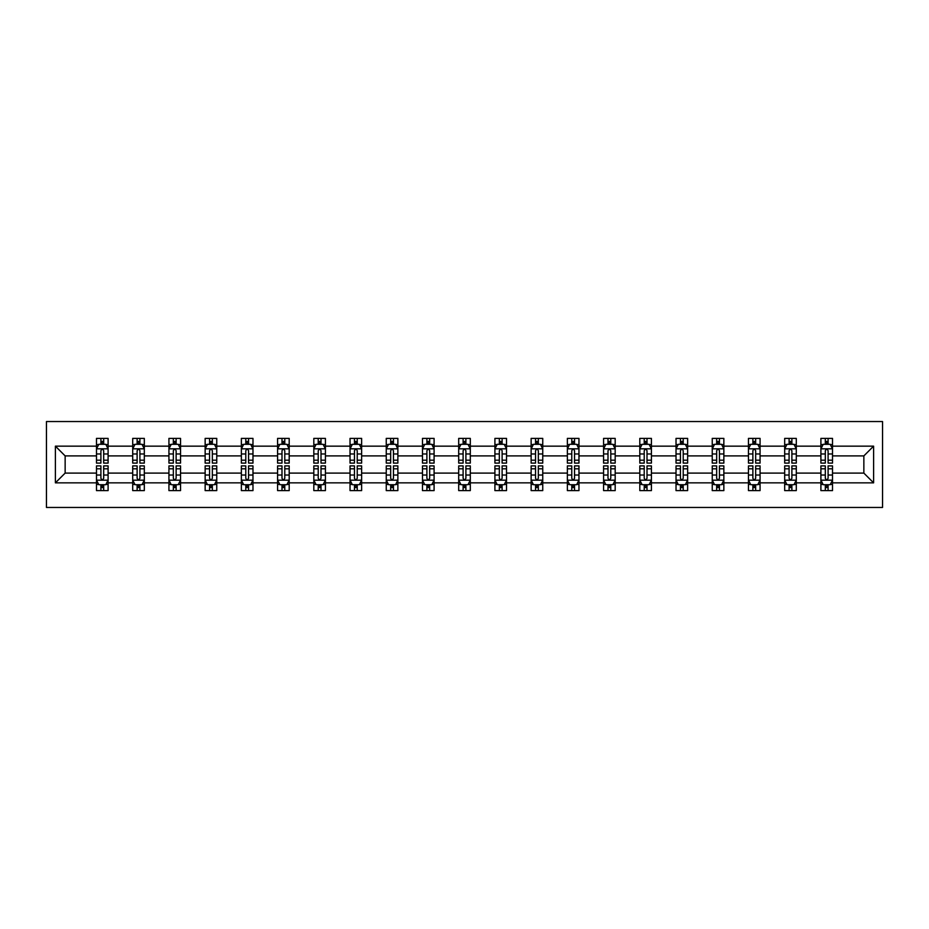 <?xml version="1.0" encoding="UTF-8"?>
<svg xmlns="http://www.w3.org/2000/svg" width="929" height="929" viewBox="0 0 929 929"><rect width="100%" height="100%" fill="white"/><g stroke="black" fill="none" stroke-linecap="round" stroke-linejoin="round"><path stroke-width="1.39" d="M46.45 507.455L882.55 507.455L882.55 421.545L46.45 421.545L46.45 507.455M832.512 482.848L832.512 473.093L863.854 473.093L873.608 482.848L832.512 482.848L832.512 490.617L828.099 490.617L828.099 484.706M820.899 482.848L796.292 482.848L796.292 473.093L820.899 473.093L820.899 490.617L832.512 490.617L832.512 484.427L830.329 484.427M796.292 482.848L796.292 490.617L791.88 490.617L791.88 484.706M784.68 482.848L760.073 482.848L760.073 473.093L784.68 473.093L784.68 490.617L796.292 490.617L796.292 484.427L794.109 484.427M760.073 482.848L760.073 490.617L755.66 490.617L755.66 484.706M748.46 482.848L723.854 482.848L723.854 473.093L748.46 473.093L748.46 490.617L760.073 490.617L760.073 484.427L757.89 484.427M723.854 482.848L723.854 490.617L719.441 490.617L719.441 484.706M712.241 482.848L687.634 482.848L687.634 473.093L712.241 473.093L712.241 490.617L723.854 490.617L723.854 484.427L721.67 484.427M687.634 482.848L687.634 490.617L683.221 490.617L683.221 484.706M676.022 482.848L651.415 482.848L651.415 473.093L676.022 473.093L676.022 490.617L687.634 490.617L687.634 484.427L685.451 484.427M651.415 482.848L651.415 490.617L647.002 490.617L647.002 484.706M639.802 482.848L615.184 482.848L615.184 473.093L639.802 473.093L639.802 490.617L651.415 490.617L651.415 484.427L649.232 484.427M615.184 482.848L615.184 490.617L610.783 490.617L610.783 484.706M603.583 482.848L578.964 482.848L578.964 473.093L603.583 473.093L603.583 490.617L615.184 490.617L615.184 484.427L613.001 484.427M578.964 482.848L578.964 490.617L574.552 490.617L574.552 484.706M567.364 482.848L542.745 482.848L542.745 473.093L567.364 473.093L567.364 490.617L578.964 490.617L578.964 484.427L576.781 484.427M542.745 482.848L542.745 490.617L538.332 490.617L538.332 484.706M531.133 482.848L506.526 482.848L506.526 473.093L531.133 473.093L531.133 490.617L542.745 490.617L542.745 484.427L540.562 484.427M506.526 482.848L506.526 490.617L502.113 490.617L502.113 484.706M494.913 482.848L470.306 482.848L470.306 473.093L494.913 473.093L494.913 490.617L506.526 490.617L506.526 484.427L504.342 484.427M470.306 482.848L470.306 490.617L465.893 490.617L465.893 484.706M458.694 482.848L434.087 482.848L434.087 473.093L458.694 473.093L458.694 490.617L470.306 490.617L470.306 484.427L468.123 484.427M434.087 482.848L434.087 490.617L429.674 490.617L429.674 484.706M422.474 482.848L397.867 482.848L397.867 473.093L422.474 473.093L422.474 490.617L434.087 490.617L434.087 484.427L431.904 484.427M397.867 482.848L397.867 490.617L393.455 490.617L393.455 484.706M386.255 482.848L361.636 482.848L361.636 473.093L386.255 473.093L386.255 490.617L397.867 490.617L397.867 484.427L395.684 484.427M361.636 482.848L361.636 490.617L357.235 490.617L357.235 484.706M350.036 482.848L325.417 482.848L325.417 473.093L350.036 473.093L350.036 490.617L361.636 490.617L361.636 484.427L359.465 484.427M325.417 482.848L325.417 490.617L321.004 490.617L321.004 484.706M313.816 482.848L289.198 482.848L289.198 473.093L313.816 473.093L313.816 490.617L325.417 490.617L325.417 484.427L323.234 484.427M289.198 482.848L289.198 490.617L284.785 490.617L284.785 484.706M277.585 482.848L252.978 482.848L252.978 473.093L277.585 473.093L277.585 490.617L289.198 490.617L289.198 484.427L287.015 484.427M252.978 482.848L252.978 490.617L248.566 490.617L248.566 484.706M241.366 482.848L216.759 482.848L216.759 473.093L241.366 473.093L241.366 490.617L252.978 490.617L252.978 484.427L250.795 484.427M216.759 482.848L216.759 490.617L212.346 490.617L212.346 484.706M205.146 482.848L180.54 482.848L180.54 473.093L205.146 473.093L205.146 490.617L216.759 490.617L216.759 484.427L214.576 484.427M180.54 482.848L180.54 490.617L176.127 490.617L176.127 484.706M168.927 482.848L144.32 482.848L144.32 473.093L168.927 473.093L168.927 490.617L180.54 490.617L180.54 484.427L178.356 484.427M144.32 482.848L144.32 490.617L139.907 490.617L139.907 484.706M132.708 482.848L108.101 482.848L108.101 473.093L132.708 473.093L132.708 490.617L144.32 490.617L144.32 484.427L142.137 484.427M108.101 482.848L108.101 490.617L103.688 490.617L103.688 484.706M96.488 482.848L55.392 482.848L55.392 446.152L96.488 446.152L96.488 455.907L65.146 455.907L65.146 473.093L96.488 473.093L96.488 490.617L108.101 490.617L108.101 484.427L105.918 484.427M98.671 444.573L96.488 444.573L96.488 438.383L96.488 446.152M100.901 444.294L100.901 438.383L96.488 438.383L108.101 438.383L108.101 446.152L132.708 446.152L132.708 438.383L144.32 438.383L144.32 446.152L168.927 446.152L168.927 438.383L180.54 438.383L180.54 446.152L205.146 446.152L205.146 438.383L216.759 438.383L216.759 446.152L241.366 446.152L241.366 438.383L252.978 438.383L252.978 446.152L277.585 446.152L277.585 438.383L289.198 438.383L289.198 446.152L313.816 446.152L313.816 438.383L325.417 438.383L325.417 446.152L350.036 446.152L350.036 438.383L361.636 438.383L361.636 446.152L386.255 446.152L386.255 438.383L397.867 438.383L397.867 446.152L422.474 446.152L422.474 438.383L434.087 438.383L434.087 446.152L458.694 446.152L458.694 438.383L470.306 438.383L470.306 446.152L494.913 446.152L494.913 438.383L506.526 438.383L506.526 446.152L531.133 446.152L531.133 438.383L542.745 438.383L542.745 446.152L567.364 446.152L567.364 438.383L578.964 438.383L578.964 446.152L603.583 446.152L603.583 438.383L615.184 438.383L615.184 446.152L639.802 446.152L639.802 438.383L651.415 438.383L651.415 446.152L676.022 446.152L676.022 438.383L687.634 438.383L687.634 446.152L712.241 446.152L712.241 438.383L723.854 438.383L723.854 446.152L748.46 446.152L748.46 438.383L760.073 438.383L760.073 446.152L784.68 446.152L784.68 438.383L796.292 438.383L796.292 446.152L820.899 446.152L820.899 438.383L832.512 438.383L832.512 446.152L873.608 446.152L873.608 482.848M820.899 446.152L820.899 455.907L796.292 455.907L796.292 446.152M784.68 446.152L784.68 455.907L760.073 455.907L760.073 446.152M748.46 446.152L748.46 455.907L723.854 455.907L723.854 446.152M712.241 446.152L712.241 455.907L687.634 455.907L687.634 446.152M676.022 446.152L676.022 455.907L651.415 455.907L651.415 446.152M639.802 446.152L639.802 455.907L615.184 455.907L615.184 446.152M603.583 446.152L603.583 455.907L578.964 455.907L578.964 446.152M567.364 446.152L567.364 455.907L542.745 455.907L542.745 446.152M531.133 446.152L531.133 455.907L506.526 455.907L506.526 446.152M494.913 446.152L494.913 455.907L470.306 455.907L470.306 446.152M458.694 446.152L458.694 455.907L434.087 455.907L434.087 446.152M422.474 446.152L422.474 455.907L397.867 455.907L397.867 446.152M386.255 446.152L386.255 455.907L361.636 455.907L361.636 446.152M350.036 446.152L350.036 455.907L325.417 455.907L325.417 446.152M313.816 446.152L313.816 455.907L289.198 455.907L289.198 446.152M277.585 446.152L277.585 455.907L252.978 455.907L252.978 446.152M241.366 446.152L241.366 455.907L216.759 455.907L216.759 446.152M205.146 446.152L205.146 455.907L180.54 455.907L180.54 446.152M168.927 446.152L168.927 455.907L144.32 455.907L144.32 446.152M132.708 446.152L132.708 455.907L108.101 455.907L108.101 446.152M55.392 446.152L65.146 455.907M863.854 473.093L863.854 455.907L832.512 455.907L832.512 446.152M825.312 444.178L828.099 444.178M789.093 444.178L791.88 444.178M752.873 444.178L755.66 444.178M716.654 444.178L719.441 444.178M680.434 444.178L683.221 444.178M644.215 444.178L647.002 444.178M607.996 444.178L610.783 444.178M571.765 444.178L574.552 444.178M535.545 444.178L538.332 444.178M499.326 444.178L502.113 444.178M463.106 444.178L465.893 444.178M426.887 444.178L429.674 444.178M390.668 444.178L393.455 444.178M354.448 444.178L357.235 444.178M318.217 444.178L321.004 444.178M281.998 444.178L284.785 444.178M245.779 444.178L248.566 444.178M209.559 444.178L212.346 444.178M173.34 444.178L176.127 444.178M137.12 444.178L139.907 444.178M100.901 444.178L103.688 444.178M100.901 484.822L103.688 484.822M137.12 484.822L139.907 484.822M173.34 484.822L176.127 484.822M209.559 484.822L212.346 484.822M245.779 484.822L248.566 484.822M281.998 484.822L284.785 484.822M318.217 484.822L321.004 484.822M354.448 484.822L357.235 484.822M390.668 484.822L393.455 484.822M426.887 484.822L429.674 484.822M463.106 484.822L465.893 484.822M499.326 484.822L502.113 484.822M535.545 484.822L538.332 484.822M571.765 484.822L574.552 484.822M607.996 484.822L610.783 484.822M644.215 484.822L647.002 484.822M680.434 484.822L683.221 484.822M716.654 484.822L719.441 484.822M752.873 484.822L755.66 484.822M789.093 484.822L791.88 484.822M825.312 484.822L828.099 484.822M65.146 473.093L55.392 482.848M873.608 446.152L863.854 455.907M103.688 441.403L100.901 441.403M96.488 460.192L96.488 463.106L100.901 463.106L100.901 460.192L96.488 460.192L96.488 455.907M108.101 455.907L108.101 463.106L103.688 463.106L103.688 450.681C102.759 448.893 101.83 448.893 100.901 450.681L100.901 460.192M105.918 444.573L108.101 444.573L108.101 438.383L103.688 438.383L103.688 444.294M108.101 448.939L105.778 444.294L98.811 444.294L96.488 448.939M100.901 487.597L103.688 487.597M108.101 468.808L108.101 465.893L103.688 465.893L103.688 468.808L108.101 468.808L108.101 473.093M96.488 473.093L96.488 465.893L100.901 465.893L100.901 478.319C101.83 480.107 102.759 480.107 103.688 478.319L103.688 468.808M98.671 484.427L96.488 484.427L96.488 490.617L100.901 490.617L100.901 484.706M96.488 480.061L98.811 484.706L105.778 484.706L108.101 480.061M139.907 441.403L137.12 441.403M134.891 444.573L132.708 444.573L132.708 438.383L137.12 438.383L137.12 444.294M132.708 460.192L132.708 463.106L137.12 463.106L137.12 460.192L132.708 460.192L132.708 455.907M144.32 455.907L144.32 463.106L139.907 463.106L139.907 450.681C138.978 448.893 138.049 448.893 137.12 450.681L137.12 460.192M142.137 444.573L144.32 444.573L144.32 438.383L139.907 438.383L139.907 444.294M144.32 448.939L141.998 444.294L135.03 444.294L132.708 448.939M176.127 441.403L173.34 441.403M171.11 444.573L168.927 444.573L168.927 438.383L173.34 438.383L173.34 444.294M168.927 460.192L168.927 463.106L173.34 463.106L173.34 460.192L168.927 460.192L168.927 455.907M180.54 455.907L180.54 463.106L176.127 463.106L176.127 450.681C175.198 448.893 174.269 448.893 173.34 450.681L173.34 460.192M178.356 444.573L180.54 444.573L180.54 438.383L176.127 438.383L176.127 444.294M180.54 448.939L178.217 444.294L171.25 444.294L168.927 448.939M137.12 487.597L139.907 487.597M144.32 468.808L144.32 465.893L139.907 465.893L139.907 468.808L144.32 468.808L144.32 473.093M132.708 473.093L132.708 465.893L137.12 465.893L137.12 478.319C138.049 480.107 138.978 480.107 139.907 478.319L139.907 468.808M134.891 484.427L132.708 484.427L132.708 490.617L137.12 490.617L137.12 484.706M132.708 480.061L135.03 484.706L141.998 484.706L144.32 480.061M173.34 487.597L176.127 487.597M180.54 468.808L180.54 465.893L176.127 465.893L176.127 468.808L180.54 468.808L180.54 473.093M168.927 473.093L168.927 465.893L173.34 465.893L173.34 478.319C174.269 480.107 175.198 480.107 176.127 478.319L176.127 468.808M171.11 484.427L168.927 484.427L168.927 490.617L173.34 490.617L173.34 484.706M168.927 480.061L171.25 484.706L178.217 484.706L180.54 480.061M212.346 441.403L209.559 441.403M207.33 444.573L205.146 444.573L205.146 438.383L209.559 438.383L209.559 444.294M205.146 460.192L205.146 463.106L209.559 463.106L209.559 460.192L205.146 460.192L205.146 455.907M216.759 455.907L216.759 463.106L212.346 463.106L212.346 450.681C211.417 448.893 210.488 448.893 209.559 450.681L209.559 460.192M214.576 444.573L216.759 444.573L216.759 438.383L212.346 438.383L212.346 444.294M216.759 448.939L214.436 444.294L207.469 444.294L205.146 448.939M209.559 487.597L212.346 487.597M216.759 468.808L216.759 465.893L212.346 465.893L212.346 468.808L216.759 468.808L216.759 473.093M205.146 473.093L205.146 465.893L209.559 465.893L209.559 478.319C210.488 480.107 211.417 480.107 212.346 478.319L212.346 468.808M207.33 484.427L205.146 484.427L205.146 490.617L209.559 490.617L209.559 484.706M205.146 480.061L207.469 484.706L214.436 484.706L216.759 480.061M248.566 441.403L245.779 441.403M243.549 444.573L241.366 444.573L241.366 438.383L245.779 438.383L245.779 444.294M241.366 460.192L241.366 463.106L245.779 463.106L245.779 460.192L241.366 460.192L241.366 455.907M252.978 455.907L252.978 463.106L248.566 463.106L248.566 450.681C247.637 448.893 246.708 448.893 245.779 450.681L245.779 460.192M250.795 444.573L252.978 444.573L252.978 438.383L248.566 438.383L248.566 444.294M252.978 448.939L250.656 444.294L243.688 444.294L241.366 448.939M245.779 487.597L248.566 487.597M252.978 468.808L252.978 465.893L248.566 465.893L248.566 468.808L252.978 468.808L252.978 473.093M241.366 473.093L241.366 465.893L245.779 465.893L245.779 478.319C246.708 480.107 247.637 480.107 248.566 478.319L248.566 468.808M243.549 484.427L241.366 484.427L241.366 490.617L245.779 490.617L245.779 484.706M241.366 480.061L243.688 484.706L250.656 484.706L252.978 480.061M284.785 441.403L281.998 441.403M279.768 444.573L277.585 444.573L277.585 438.383L281.998 438.383L281.998 444.294M277.585 460.192L277.585 463.106L281.998 463.106L281.998 460.192L277.585 460.192L277.585 455.907M289.198 455.907L289.198 463.106L284.785 463.106L284.785 450.681C283.856 448.893 282.927 448.893 281.998 450.681L281.998 460.192M287.015 444.573L289.198 444.573L289.198 438.383L284.785 438.383L284.785 444.294M289.198 448.939L286.875 444.294L279.908 444.294L277.585 448.939M281.998 487.597L284.785 487.597M289.198 468.808L289.198 465.893L284.785 465.893L284.785 468.808L289.198 468.808L289.198 473.093M277.585 473.093L277.585 465.893L281.998 465.893L281.998 478.319C282.927 480.107 283.856 480.107 284.785 478.319L284.785 468.808M279.768 484.427L277.585 484.427L277.585 490.617L281.998 490.617L281.998 484.706M277.585 480.061L279.908 484.706L286.875 484.706L289.198 480.061M321.004 441.403L318.217 441.403M315.999 444.573L313.816 444.573L313.816 438.383L318.217 438.383L318.217 444.294M313.816 460.192L313.816 463.106L318.217 463.106L318.217 460.192L313.816 460.192L313.816 455.907M325.417 455.907L325.417 463.106L321.004 463.106L321.004 450.681C320.087 448.893 319.158 448.893 318.217 450.681L318.217 460.192M323.234 444.573L325.417 444.573L325.417 438.383L321.004 438.383L321.004 444.294M325.417 448.939L323.095 444.294L316.139 444.294L313.816 448.939M318.217 487.597L321.004 487.597M325.417 468.808L325.417 465.893L321.004 465.893L321.004 468.808L325.417 468.808L325.417 473.093M313.816 473.093L313.816 465.893L318.217 465.893L318.217 478.319C319.146 480.107 320.075 480.107 321.004 478.319L321.004 468.808M315.999 484.427L313.816 484.427L313.816 490.617L318.217 490.617L318.217 484.706M313.816 480.061L316.139 484.706L323.095 484.706L325.417 480.061M357.235 441.403L354.448 441.403M352.219 444.573L350.036 444.573L350.036 438.383L354.448 438.383L354.448 444.294M350.036 460.192L350.036 463.106L354.448 463.106L354.448 460.192L350.036 460.192L350.036 455.907M361.636 455.907L361.636 463.106L357.235 463.106L357.235 450.681C356.306 448.893 355.377 448.893 354.448 450.681L354.448 460.192M359.465 444.573L361.636 444.573L361.636 438.383L357.235 438.383L357.235 444.294M361.636 448.939L359.326 444.294L352.358 444.294L350.036 448.939M354.448 487.597L357.235 487.597M361.636 468.808L361.636 465.893L357.235 465.893L357.235 468.808L361.636 468.808L361.636 473.093M350.036 473.093L350.036 465.893L354.448 465.893L354.448 478.319C355.377 480.107 356.295 480.107 357.235 478.319L357.235 468.808M352.219 484.427L350.036 484.427L350.036 490.617L354.448 490.617L354.448 484.706M350.036 480.061L352.358 484.706L359.326 484.706L361.636 480.061M393.455 441.403L390.668 441.403M388.438 444.573L386.255 444.573L386.255 438.383L390.668 438.383L390.668 444.294M386.255 460.192L386.255 463.106L390.668 463.106L390.668 460.192L386.255 460.192L386.255 455.907M397.867 455.907L397.867 463.106L393.455 463.106L393.455 450.681C392.526 448.893 391.597 448.893 390.668 450.681L390.668 460.192M395.684 444.573L397.867 444.573L397.867 438.383L393.455 438.383L393.455 444.294M397.867 448.939L395.545 444.294L388.577 444.294L386.255 448.939M390.668 487.597L393.455 487.597M397.867 468.808L397.867 465.893L393.455 465.893L393.455 468.808L397.867 468.808L397.867 473.093M386.255 473.093L386.255 465.893L390.668 465.893L390.668 478.319C391.597 480.107 392.526 480.107 393.455 478.319L393.455 468.808M388.438 484.427L386.255 484.427L386.255 490.617L390.668 490.617L390.668 484.706M386.255 480.061L388.577 484.706L395.545 484.706L397.867 480.061M429.674 441.403L426.887 441.403M424.658 444.573L422.474 444.573L422.474 438.383L426.887 438.383L426.887 444.294M422.474 460.192L422.474 463.106L426.887 463.106L426.887 460.192L422.474 460.192L422.474 455.907M434.087 455.907L434.087 463.106L429.674 463.106L429.674 450.681C428.745 448.893 427.816 448.893 426.887 450.681L426.887 460.192M431.904 444.573L434.087 444.573L434.087 438.383L429.674 438.383L429.674 444.294M434.087 448.939L431.764 444.294L424.797 444.294L422.474 448.939M465.893 441.403L463.106 441.403M460.877 444.573L458.694 444.573L458.694 438.383L463.106 438.383L463.106 444.294M458.694 460.192L458.694 463.106L463.106 463.106L463.106 460.192L458.694 460.192L458.694 455.907M470.306 455.907L470.306 463.106L465.893 463.106L465.893 450.681C464.964 448.893 464.035 448.893 463.106 450.681L463.106 460.192M468.123 444.573L470.306 444.573L470.306 438.383L465.893 438.383L465.893 444.294M470.306 448.939L467.984 444.294L461.016 444.294L458.694 448.939M502.113 441.403L499.326 441.403M497.096 444.573L494.913 444.573L494.913 438.383L499.326 438.383L499.326 444.294M494.913 460.192L494.913 463.106L499.326 463.106L499.326 460.192L494.913 460.192L494.913 455.907M506.526 455.907L506.526 463.106L502.113 463.106L502.113 450.681C501.184 448.893 500.255 448.893 499.326 450.681L499.326 460.192M504.342 444.573L506.526 444.573L506.526 438.383L502.113 438.383L502.113 444.294M506.526 448.939L504.203 444.294L497.236 444.294L494.913 448.939M538.332 441.403L535.545 441.403M533.316 444.573L531.133 444.573L531.133 438.383L535.545 438.383L535.545 444.294M531.133 460.192L531.133 463.106L535.545 463.106L535.545 460.192L531.133 460.192L531.133 455.907M542.745 455.907L542.745 463.106L538.332 463.106L538.332 450.681C537.403 448.893 536.474 448.893 535.545 450.681L535.545 460.192M540.562 444.573L542.745 444.573L542.745 438.383L538.332 438.383L538.332 444.294M542.745 448.939L540.423 444.294L533.455 444.294L531.133 448.939M574.552 441.403L571.765 441.403M569.535 444.573L567.364 444.573L567.364 438.383L571.765 438.383L571.765 444.294M567.364 460.192L567.364 463.106L571.765 463.106L571.765 460.192L567.364 460.192L567.364 455.907M578.964 455.907L578.964 463.106L574.552 463.106L574.552 450.681C573.623 448.893 572.705 448.893 571.765 450.681L571.765 460.192M576.781 444.573L578.964 444.573L578.964 438.383L574.552 438.383L574.552 444.294M578.964 448.939L576.642 444.294L569.674 444.294L567.364 448.939M610.783 441.403L607.996 441.403M605.766 444.573L603.583 444.573L603.583 438.383L607.996 438.383L607.996 444.294M603.583 460.192L603.583 463.106L607.996 463.106L607.996 460.192L603.583 460.192L603.583 455.907M615.184 455.907L615.184 463.106L610.783 463.106L610.783 450.681C609.854 448.893 608.925 448.893 607.996 450.681L607.996 460.192M613.001 444.573L615.184 444.573L615.184 438.383L610.783 438.383L610.783 444.294M615.184 448.939L612.861 444.294L605.905 444.294L603.583 448.939M647.002 441.403L644.215 441.403M641.985 444.573L639.802 444.573L639.802 438.383L644.215 438.383L644.215 444.294M639.802 460.192L639.802 463.106L644.215 463.106L644.215 460.192L639.802 460.192L639.802 455.907M651.415 455.907L651.415 463.106L647.002 463.106L647.002 450.681C646.073 448.893 645.144 448.893 644.215 450.681L644.215 460.192M649.232 444.573L651.415 444.573L651.415 438.383L647.002 438.383L647.002 444.294M651.415 448.939L649.092 444.294L642.125 444.294L639.802 448.939M683.221 441.403L680.434 441.403M678.205 444.573L676.022 444.573L676.022 438.383L680.434 438.383L680.434 444.294M676.022 460.192L676.022 463.106L680.434 463.106L680.434 460.192L676.022 460.192L676.022 455.907M687.634 455.907L687.634 463.106L683.221 463.106L683.221 450.681C682.292 448.893 681.363 448.893 680.434 450.681L680.434 460.192M685.451 444.573L687.634 444.573L687.634 438.383L683.221 438.383L683.221 444.294M687.634 448.939L685.312 444.294L678.344 444.294L676.022 448.939M719.441 441.403L716.654 441.403M714.424 444.573L712.241 444.573L712.241 438.383L716.654 438.383L716.654 444.294M712.241 460.192L712.241 463.106L716.654 463.106L716.654 460.192L712.241 460.192L712.241 455.907M723.854 455.907L723.854 463.106L719.441 463.106L719.441 450.681C718.512 448.893 717.583 448.893 716.654 450.681L716.654 460.192M721.67 444.573L723.854 444.573L723.854 438.383L719.441 438.383L719.441 444.294M723.854 448.939L721.531 444.294L714.564 444.294L712.241 448.939M755.66 441.403L752.873 441.403M750.644 444.573L748.46 444.573L748.46 438.383L752.873 438.383L752.873 444.294M748.46 460.192L748.46 463.106L752.873 463.106L752.873 460.192L748.46 460.192L748.46 455.907M760.073 455.907L760.073 463.106L755.66 463.106L755.66 450.681C754.731 448.893 753.802 448.893 752.873 450.681L752.873 460.192M757.89 444.573L760.073 444.573L760.073 438.383L755.66 438.383L755.66 444.294M760.073 448.939L757.75 444.294L750.783 444.294L748.46 448.939M426.887 487.597L429.674 487.597M434.087 468.808L434.087 465.893L429.674 465.893L429.674 468.808L434.087 468.808L434.087 473.093M422.474 473.093L422.474 465.893L426.887 465.893L426.887 478.319C427.816 480.107 428.745 480.107 429.674 478.319L429.674 468.808M424.658 484.427L422.474 484.427L422.474 490.617L426.887 490.617L426.887 484.706M422.474 480.061L424.797 484.706L431.764 484.706L434.087 480.061M463.106 487.597L465.893 487.597M470.306 468.808L470.306 465.893L465.893 465.893L465.893 468.808L470.306 468.808L470.306 473.093M458.694 473.093L458.694 465.893L463.106 465.893L463.106 478.319C464.035 480.107 464.964 480.107 465.893 478.319L465.893 468.808M460.877 484.427L458.694 484.427L458.694 490.617L463.106 490.617L463.106 484.706M458.694 480.061L461.016 484.706L467.984 484.706L470.306 480.061M499.326 487.597L502.113 487.597M506.526 468.808L506.526 465.893L502.113 465.893L502.113 468.808L506.526 468.808L506.526 473.093M494.913 473.093L494.913 465.893L499.326 465.893L499.326 478.319C500.255 480.107 501.184 480.107 502.113 478.319L502.113 468.808M497.096 484.427L494.913 484.427L494.913 490.617L499.326 490.617L499.326 484.706M494.913 480.061L497.236 484.706L504.203 484.706L506.526 480.061M535.545 487.597L538.332 487.597M542.745 468.808L542.745 465.893L538.332 465.893L538.332 468.808L542.745 468.808L542.745 473.093M531.133 473.093L531.133 465.893L535.545 465.893L535.545 478.319C536.474 480.107 537.403 480.107 538.332 478.319L538.332 468.808M533.316 484.427L531.133 484.427L531.133 490.617L535.545 490.617L535.545 484.706M531.133 480.061L533.455 484.706L540.423 484.706L542.745 480.061M571.765 487.597L574.552 487.597M578.964 468.808L578.964 465.893L574.552 465.893L574.552 468.808L578.964 468.808L578.964 473.093M567.364 473.093L567.364 465.893L571.765 465.893L571.765 478.319C572.694 480.107 573.623 480.107 574.552 478.319L574.552 468.808M569.535 484.427L567.364 484.427L567.364 490.617L571.765 490.617L571.765 484.706M567.364 480.061L569.674 484.706L576.642 484.706L578.964 480.061M607.996 487.597L610.783 487.597M615.184 468.808L615.184 465.893L610.783 465.893L610.783 468.808L615.184 468.808L615.184 473.093M603.583 473.093L603.583 465.893L607.996 465.893L607.996 478.319C608.913 480.107 609.842 480.107 610.783 478.319L610.783 468.808M605.766 484.427L603.583 484.427L603.583 490.617L607.996 490.617L607.996 484.706M603.583 480.061L605.905 484.706L612.861 484.706L615.184 480.061M644.215 487.597L647.002 487.597M651.415 468.808L651.415 465.893L647.002 465.893L647.002 468.808L651.415 468.808L651.415 473.093M639.802 473.093L639.802 465.893L644.215 465.893L644.215 478.319C645.144 480.107 646.073 480.107 647.002 478.319L647.002 468.808M641.985 484.427L639.802 484.427L639.802 490.617L644.215 490.617L644.215 484.706M639.802 480.061L642.125 484.706L649.092 484.706L651.415 480.061M680.434 487.597L683.221 487.597M687.634 468.808L687.634 465.893L683.221 465.893L683.221 468.808L687.634 468.808L687.634 473.093M676.022 473.093L676.022 465.893L680.434 465.893L680.434 478.319C681.363 480.107 682.292 480.107 683.221 478.319L683.221 468.808M678.205 484.427L676.022 484.427L676.022 490.617L680.434 490.617L680.434 484.706M676.022 480.061L678.344 484.706L685.312 484.706L687.634 480.061M716.654 487.597L719.441 487.597M723.854 468.808L723.854 465.893L719.441 465.893L719.441 468.808L723.854 468.808L723.854 473.093M712.241 473.093L712.241 465.893L716.654 465.893L716.654 478.319C717.583 480.107 718.512 480.107 719.441 478.319L719.441 468.808M714.424 484.427L712.241 484.427L712.241 490.617L716.654 490.617L716.654 484.706M712.241 480.061L714.564 484.706L721.531 484.706L723.854 480.061M752.873 487.597L755.66 487.597M760.073 468.808L760.073 465.893L755.66 465.893L755.66 468.808L760.073 468.808L760.073 473.093M748.46 473.093L748.46 465.893L752.873 465.893L752.873 478.319C753.802 480.107 754.731 480.107 755.66 478.319L755.66 468.808M750.644 484.427L748.46 484.427L748.46 490.617L752.873 490.617L752.873 484.706M748.46 480.061L750.783 484.706L757.75 484.706L760.073 480.061M791.88 441.403L789.093 441.403M786.863 444.573L784.68 444.573L784.68 438.383L789.093 438.383L789.093 444.294M784.68 460.192L784.68 463.106L789.093 463.106L789.093 460.192L784.68 460.192L784.68 455.907M796.292 455.907L796.292 463.106L791.88 463.106L791.88 450.681C790.951 448.893 790.022 448.893 789.093 450.681L789.093 460.192M794.109 444.573L796.292 444.573L796.292 438.383L791.88 438.383L791.88 444.294M796.292 448.939L793.97 444.294L787.002 444.294L784.68 448.939M789.093 487.597L791.88 487.597M796.292 468.808L796.292 465.893L791.88 465.893L791.88 468.808L796.292 468.808L796.292 473.093M784.68 473.093L784.68 465.893L789.093 465.893L789.093 478.319C790.022 480.107 790.951 480.107 791.88 478.319L791.88 468.808M786.863 484.427L784.68 484.427L784.68 490.617L789.093 490.617L789.093 484.706M784.68 480.061L787.002 484.706L793.97 484.706L796.292 480.061M828.099 441.403L825.312 441.403M823.082 444.573L820.899 444.573L820.899 438.383L825.312 438.383L825.312 444.294M820.899 460.192L820.899 463.106L825.312 463.106L825.312 460.192L820.899 460.192L820.899 455.907M832.512 455.907L832.512 463.106L828.099 463.106L828.099 450.681C827.17 448.893 826.241 448.893 825.312 450.681L825.312 460.192M830.329 444.573L832.512 444.573L832.512 438.383L828.099 438.383L828.099 444.294M832.512 448.939L830.189 444.294L823.222 444.294L820.899 448.939M825.312 487.597L828.099 487.597M832.512 468.808L832.512 465.893L828.099 465.893L828.099 468.808L832.512 468.808L832.512 473.093M820.899 473.093L820.899 465.893L825.312 465.893L825.312 478.319C826.241 480.107 827.17 480.107 828.099 478.319L828.099 468.808M823.082 484.427L820.899 484.427L820.899 490.617L825.312 490.617L825.312 484.706M820.899 480.061L823.222 484.706L830.189 484.706L832.512 480.061M108.043 448.823L96.546 448.823M108.101 460.192L103.688 460.192M100.901 453.967L96.488 453.967M108.101 453.967L103.688 453.967M103.688 442.878L100.901 442.878M96.546 480.177L108.043 480.177M96.488 468.808L100.901 468.808M103.688 475.033L108.101 475.033M96.488 475.033L100.901 475.033M100.901 486.122L103.688 486.122M144.262 448.823L132.766 448.823M144.32 460.192L139.907 460.192M137.12 453.967L132.708 453.967M144.32 453.967L139.907 453.967M139.907 442.878L137.12 442.878M180.481 448.823L168.985 448.823M180.54 460.192L176.127 460.192M173.34 453.967L168.927 453.967M180.54 453.967L176.127 453.967M176.127 442.878L173.34 442.878M132.766 480.177L144.262 480.177M132.708 468.808L137.12 468.808M139.907 475.033L144.32 475.033M132.708 475.033L137.12 475.033M137.12 486.122L139.907 486.122M168.985 480.177L180.481 480.177M168.927 468.808L173.34 468.808M176.127 475.033L180.54 475.033M168.927 475.033L173.34 475.033M173.34 486.122L176.127 486.122M216.701 448.823L205.204 448.823M216.759 460.192L212.346 460.192M209.559 453.967L205.146 453.967M216.759 453.967L212.346 453.967M212.346 442.878L209.559 442.878M205.204 480.177L216.701 480.177M205.146 468.808L209.559 468.808M212.346 475.033L216.759 475.033M205.146 475.033L209.559 475.033M209.559 486.122L212.346 486.122M252.92 448.823L241.424 448.823M252.978 460.192L248.566 460.192M245.779 453.967L241.366 453.967M252.978 453.967L248.566 453.967M248.566 442.878L245.779 442.878M241.424 480.177L252.92 480.177M241.366 468.808L245.779 468.808M248.566 475.033L252.978 475.033M241.366 475.033L245.779 475.033M245.779 486.122L248.566 486.122M289.14 448.823L277.643 448.823M289.198 460.192L284.785 460.192M281.998 453.967L277.585 453.967M289.198 453.967L284.785 453.967M284.785 442.878L281.998 442.878M277.643 480.177L289.14 480.177M277.585 468.808L281.998 468.808M284.785 475.033L289.198 475.033M277.585 475.033L281.998 475.033M281.998 486.122L284.785 486.122M325.359 448.823L313.874 448.823M325.417 460.192L321.004 460.192M318.217 453.967L313.816 453.967M325.417 453.967L321.004 453.967M321.004 442.878L318.217 442.878M313.874 480.177L325.359 480.177M313.816 468.808L318.217 468.808M321.004 475.033L325.417 475.033M313.816 475.033L318.217 475.033M318.217 486.122L321.004 486.122M361.578 448.823L350.094 448.823M361.636 460.192L357.235 460.192M354.448 453.967L350.036 453.967M361.636 453.967L357.235 453.967M357.235 442.878L354.448 442.878M350.094 480.177L361.578 480.177M350.036 468.808L354.448 468.808M357.235 475.033L361.636 475.033M350.036 475.033L354.448 475.033M354.448 486.122L357.235 486.122M397.809 448.823L386.313 448.823M397.867 460.192L393.455 460.192M390.668 453.967L386.255 453.967M397.867 453.967L393.455 453.967M393.455 442.878L390.668 442.878M386.313 480.177L397.809 480.177M386.255 468.808L390.668 468.808M393.455 475.033L397.867 475.033M386.255 475.033L390.668 475.033M390.668 486.122L393.455 486.122M434.029 448.823L422.532 448.823M434.087 460.192L429.674 460.192M426.887 453.967L422.474 453.967M434.087 453.967L429.674 453.967M429.674 442.878L426.887 442.878M470.248 448.823L458.752 448.823M470.306 460.192L465.893 460.192M463.106 453.967L458.694 453.967M470.306 453.967L465.893 453.967M465.893 442.878L463.106 442.878M506.468 448.823L494.971 448.823M506.526 460.192L502.113 460.192M499.326 453.967L494.913 453.967M506.526 453.967L502.113 453.967M502.113 442.878L499.326 442.878M542.687 448.823L531.191 448.823M542.745 460.192L538.332 460.192M535.545 453.967L531.133 453.967M542.745 453.967L538.332 453.967M538.332 442.878L535.545 442.878M578.906 448.823L567.422 448.823M578.964 460.192L574.552 460.192M571.765 453.967L567.364 453.967M578.964 453.967L574.552 453.967M574.552 442.878L571.765 442.878M615.126 448.823L603.641 448.823M615.184 460.192L610.783 460.192M607.996 453.967L603.583 453.967M615.184 453.967L610.783 453.967M610.783 442.878L607.996 442.878M651.357 448.823L639.86 448.823M651.415 460.192L647.002 460.192M644.215 453.967L639.802 453.967M651.415 453.967L647.002 453.967M647.002 442.878L644.215 442.878M687.576 448.823L676.08 448.823M687.634 460.192L683.221 460.192M680.434 453.967L676.022 453.967M687.634 453.967L683.221 453.967M683.221 442.878L680.434 442.878M723.796 448.823L712.299 448.823M723.854 460.192L719.441 460.192M716.654 453.967L712.241 453.967M723.854 453.967L719.441 453.967M719.441 442.878L716.654 442.878M760.015 448.823L748.519 448.823M760.073 460.192L755.66 460.192M752.873 453.967L748.46 453.967M760.073 453.967L755.66 453.967M755.66 442.878L752.873 442.878M422.532 480.177L434.029 480.177M422.474 468.808L426.887 468.808M429.674 475.033L434.087 475.033M422.474 475.033L426.887 475.033M426.887 486.122L429.674 486.122M458.752 480.177L470.248 480.177M458.694 468.808L463.106 468.808M465.893 475.033L470.306 475.033M458.694 475.033L463.106 475.033M463.106 486.122L465.893 486.122M494.971 480.177L506.468 480.177M494.913 468.808L499.326 468.808M502.113 475.033L506.526 475.033M494.913 475.033L499.326 475.033M499.326 486.122L502.113 486.122M531.191 480.177L542.687 480.177M531.133 468.808L535.545 468.808M538.332 475.033L542.745 475.033M531.133 475.033L535.545 475.033M535.545 486.122L538.332 486.122M567.422 480.177L578.906 480.177M567.364 468.808L571.765 468.808M574.552 475.033L578.964 475.033M567.364 475.033L571.765 475.033M571.765 486.122L574.552 486.122M603.641 480.177L615.126 480.177M603.583 468.808L607.996 468.808M610.783 475.033L615.184 475.033M603.583 475.033L607.996 475.033M607.996 486.122L610.783 486.122M639.86 480.177L651.357 480.177M639.802 468.808L644.215 468.808M647.002 475.033L651.415 475.033M639.802 475.033L644.215 475.033M644.215 486.122L647.002 486.122M676.08 480.177L687.576 480.177M676.022 468.808L680.434 468.808M683.221 475.033L687.634 475.033M676.022 475.033L680.434 475.033M680.434 486.122L683.221 486.122M712.299 480.177L723.796 480.177M712.241 468.808L716.654 468.808M719.441 475.033L723.854 475.033M712.241 475.033L716.654 475.033M716.654 486.122L719.441 486.122M748.519 480.177L760.015 480.177M748.46 468.808L752.873 468.808M755.66 475.033L760.073 475.033M748.46 475.033L752.873 475.033M752.873 486.122L755.66 486.122M796.234 448.823L784.738 448.823M796.292 460.192L791.88 460.192M789.093 453.967L784.68 453.967M796.292 453.967L791.88 453.967M791.88 442.878L789.093 442.878M784.738 480.177L796.234 480.177M784.68 468.808L789.093 468.808M791.88 475.033L796.292 475.033M784.68 475.033L789.093 475.033M789.093 486.122L791.88 486.122M832.454 448.823L820.957 448.823M832.512 460.192L828.099 460.192M825.312 453.967L820.899 453.967M832.512 453.967L828.099 453.967M828.099 442.878L825.312 442.878M820.957 480.177L832.454 480.177M820.899 468.808L825.312 468.808M828.099 475.033L832.512 475.033M820.899 475.033L825.312 475.033M825.312 486.122L828.099 486.122"/></g></svg>
